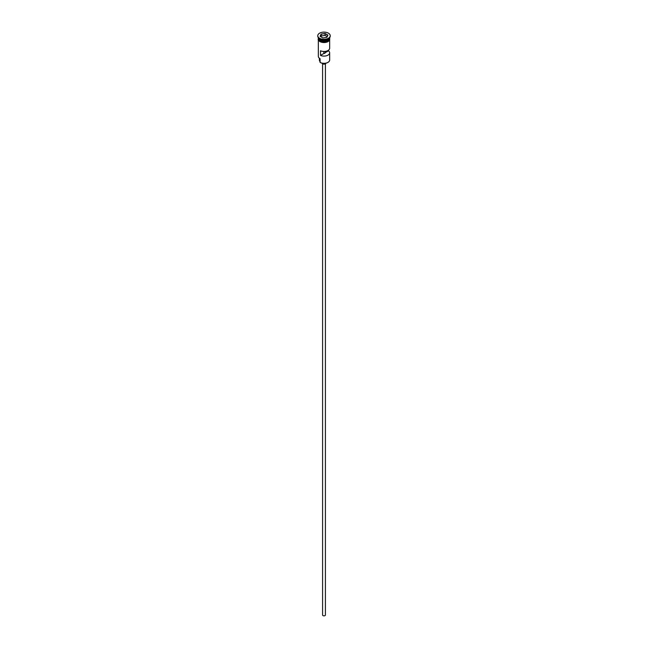<?xml version="1.0" encoding="UTF-8"?>
<svg xmlns="http://www.w3.org/2000/svg" width="648" height="648" viewBox="0 0 648 648"><rect width="100%" height="100%" fill="white"/><g stroke="black" fill="none" stroke-linecap="round" stroke-linejoin="round"><path stroke-width="0.97" d="M327.92 62.402A5.435 3.135 180 0 1 327.848 62.443A5.435 3.135 180 0 1 320.153 62.443L319.999 62.354A5.662 3.272 0 0 0 328.001 62.354A5.662 3.272 0 0 0 329.662 60.037L329.662 52.828A5.662 3.272 0 0 0 328.455 50.811L328.455 50.22M320.153 62.443L320.047 58.685M325.418 63.804L325.418 615.025A1.417 0.818 180 0 1 324.543 615.778A1.417 0.818 180 0 1 322.996 615.6A1.417 0.818 180 0 1 322.583 615.025L322.583 63.804M325.96 63.156A1.985 1.142 180 0 1 324.632 64.087A1.985 1.142 180 0 1 322.599 63.812A1.985 1.142 180 0 1 322.04 63.156M318.338 37.689A5.662 3.272 0 0 0 319.999 39.884A5.662 3.272 0 0 0 326.074 40.613A5.662 3.272 0 0 0 329.662 37.689A5.662 3.272 0 0 1 329.662 37.851A5.662 3.272 0 0 1 326.171 40.873A5.662 3.272 0 0 1 319.999 40.16A5.662 3.272 0 0 1 318.338 37.851A5.662 3.272 0 0 1 318.346 37.714M317.787 35.956A6.229 3.596 0 0 0 317.771 36.183A6.229 3.596 0 0 0 319.594 38.726L319.999 38.961A5.662 3.272 0 0 0 328.001 38.961A5.662 3.272 0 0 0 328.196 38.84M319.999 38.961L319.594 38.726A6.229 3.596 0 0 0 328.406 38.726A6.229 3.596 0 0 0 330.229 36.183A6.229 3.596 0 0 0 330.213 35.956M329.662 40.208L329.662 48.203A5.662 3.272 180 0 1 326.479 51.143A5.662 3.272 180 0 1 320.509 50.779L320.509 55.404A5.662 3.272 0 0 0 326.479 55.768A5.662 3.272 0 0 0 329.662 52.828M318.338 37.851L318.338 38.775A5.662 3.272 0 0 0 319.999 41.083A5.662 3.272 0 0 0 326.171 41.796A5.662 3.272 0 0 0 329.662 38.775L329.662 37.851M319.594 38.264A6.229 3.596 0 0 0 326.381 39.042A6.229 3.596 0 0 0 330.229 35.721A6.229 3.596 0 0 0 328.406 33.178A6.229 3.596 0 0 0 321.619 32.4A6.229 3.596 0 0 0 317.771 35.721A6.229 3.596 0 0 0 319.594 38.264M325.118 51.411L325.118 52.739A1.134 0.656 180 0 1 325.134 52.828A1.134 0.656 180 0 1 323.838 53.476L320.509 55.404M328.455 50.811L325.118 52.739M325.053 33.461L327.912 35.114L326.867 37.373L322.947 37.981L320.088 36.329L321.133 34.069L325.053 33.461L321.23 34.214L320.209 36.401M318.338 40.208L318.338 56.344A5.662 3.272 0 0 0 319.999 58.652L319.999 58.652M319.415 58.263L319.415 60.224A4.585 2.649 180 0 0 319.804 61.293A3.394 1.96 180 0 1 319.999 61.625M323.838 53.476L323.838 51.476M327.143 36.612L325.013 35.381L321.23 35.972L321.133 34.069M321.23 35.972L320.857 36.774M325.013 35.381L325.013 33.623L327.791 35.227L326.786 37.39M327.961 39.909A5.548 3.208 180 0 1 320.08 39.933A5.548 3.208 180 0 1 320.039 39.909M318.759 38.807A5.548 3.208 0 0 0 320.08 40.022A5.548 3.208 0 0 0 329.241 38.807M329.702 39.002A5.719 3.305 180 0 1 326.373 42.242A5.719 3.305 180 0 1 319.958 41.569M318.338 38.313A5.719 3.305 0 0 0 319.958 41.108A5.719 3.305 0 0 0 326.551 41.731A5.719 3.305 0 0 0 329.662 38.313M319.804 61.293L319.804 58.539M328.001 38.961L328.406 38.726M330.229 36.183L330.229 35.721M329.662 37.803L327.216 42.039L319.812 41.585L318.152 39.828L318.338 37.803M317.771 36.183L317.771 35.721"/></g></svg>
